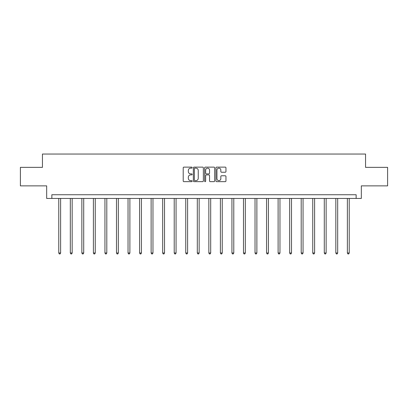 <?xml version="1.0" encoding="UTF-8"?>
<svg xmlns="http://www.w3.org/2000/svg" width="408" height="408" viewBox="0 0 408 408"><rect width="100%" height="100%" fill="white"/><g stroke="black" fill="none" stroke-linecap="round" stroke-linejoin="round"><path stroke-width="0.61" d="M192.158 167.637A0.51 0.51 0 0 0 191.653 167.127L183.931 167.127A0.724 0.724 0 0 0 183.207 167.856L183.207 180.928A0.724 0.724 0 0 0 183.931 181.657L191.653 181.657A0.51 0.51 0 0 0 192.158 181.147A0.51 0.51 0 0 0 191.653 180.637L190.653 180.637A2.326 2.326 0 0 1 188.328 178.316L188.328 177.225A2.326 2.326 0 0 1 190.653 174.899L191.653 174.899A0.51 0.51 0 0 0 192.158 174.389A0.51 0.51 0 0 0 191.653 173.885L190.653 173.885A2.326 2.326 0 0 1 188.328 171.559L188.328 170.468A2.326 2.326 0 0 1 190.653 168.147L191.653 168.147A0.51 0.51 0 0 0 192.158 167.637M225.226 172.247A0.724 0.724 0 0 0 225.956 171.523L225.956 167.856A0.724 0.724 0 0 0 225.226 167.127L216.658 167.127A0.724 0.724 0 0 0 215.929 167.856L215.929 180.928A0.724 0.724 0 0 0 216.658 181.657L225.226 181.657A0.724 0.724 0 0 0 225.956 180.928L225.956 176.496A0.724 0.724 0 0 0 225.226 175.772L221.559 175.772A0.724 0.724 0 0 0 220.835 176.496L220.835 178.694A1.943 1.943 0 0 1 218.892 180.637A1.943 1.943 0 0 1 216.949 178.694L216.949 170.09A1.943 1.943 0 0 1 218.892 168.147A1.943 1.943 0 0 1 220.835 170.09L220.835 171.523A0.724 0.724 0 0 0 221.559 172.247L225.226 172.247M356.148 198.441L361.33 198.441L361.33 185.864L387.6 185.864L387.6 167.362L365.548 167.362L365.548 154.04L42.452 154.04L42.452 167.362L20.4 167.362L20.4 185.864L46.67 185.864L46.67 198.441L356.148 198.441L356.148 194.744L51.852 194.744L51.852 198.441M203.363 167.856A0.724 0.724 0 0 0 202.638 167.127L194.065 167.127A0.724 0.724 0 0 0 193.341 167.856L193.341 180.928A0.724 0.724 0 0 0 194.065 181.657L202.638 181.657A0.724 0.724 0 0 0 203.363 180.928L203.363 167.856M205.362 167.127L213.935 167.127A0.724 0.724 0 0 1 214.659 167.856L214.659 180.928A0.724 0.724 0 0 1 213.935 181.657L210.263 181.657A0.724 0.724 0 0 1 209.539 180.928L209.539 175.629A0.724 0.724 0 0 0 208.814 174.899L206.377 174.899A0.724 0.724 0 0 0 205.652 175.629L205.652 181.147A0.51 0.51 0 0 1 205.142 181.657A0.51 0.51 0 0 1 204.638 181.147L204.638 167.856A0.724 0.724 0 0 1 205.362 167.127M194.866 168.147A0.51 0.51 0 0 0 194.356 168.652L194.356 180.132A0.51 0.51 0 0 0 194.866 180.637L195.916 180.637A2.326 2.326 0 0 0 198.242 178.316L198.242 170.468A2.326 2.326 0 0 0 195.916 168.147L194.866 168.147M209.539 170.126A1.943 1.943 0 0 0 207.596 168.183A1.943 1.943 0 0 0 205.652 170.126L205.652 173.155A0.724 0.724 0 0 0 206.377 173.885L208.814 173.885A0.724 0.724 0 0 0 209.539 173.155L209.539 170.126M58.772 198.441L58.772 252.996L60.619 252.996L60.619 198.441M60.619 252.996L60.068 253.96L59.323 253.96L58.772 252.996M70.314 198.441L70.314 252.996L72.165 252.996L72.165 198.441M72.165 252.996L71.609 253.96L70.87 253.96L70.314 252.996M81.86 198.441L81.86 252.996L83.711 252.996L83.711 198.441M83.711 252.996L83.156 253.96L82.416 253.96L81.86 252.996M93.401 198.441L93.401 252.996L95.253 252.996L95.253 198.441M95.253 252.996L94.697 253.96L93.957 253.96L93.401 252.996M104.948 198.441L104.948 252.996L106.799 252.996L106.799 198.441M106.799 252.996L106.243 253.96L105.504 253.96L104.948 252.996M116.494 198.441L116.494 252.996L118.34 252.996L118.34 198.441M118.34 252.996L117.79 253.96L117.045 253.96L116.494 252.996M128.036 198.441L128.036 252.996L129.887 252.996L129.887 198.441M129.887 252.996L129.331 253.96L128.591 253.96L128.036 252.996M139.582 198.441L139.582 252.996L141.433 252.996L141.433 198.441M141.433 252.996L140.877 253.96L140.138 253.96L139.582 252.996M151.123 198.441L151.123 252.996L152.975 252.996L152.975 198.441M152.975 252.996L152.419 253.96L151.679 253.96L151.123 252.996M162.67 198.441L162.67 252.996L164.521 252.996L164.521 198.441M164.521 252.996L163.965 253.96L163.226 253.96L162.67 252.996M174.216 198.441L174.216 252.996L176.062 252.996L176.062 198.441M176.062 252.996L175.511 253.96L174.767 253.96L174.216 252.996M185.757 198.441L185.757 252.996L187.609 252.996L187.609 198.441M187.609 252.996L187.053 253.96L186.313 253.96L185.757 252.996M197.304 198.441L197.304 252.996L199.155 252.996L199.155 198.441M199.155 252.996L198.599 253.96L197.86 253.96L197.304 252.996M208.845 198.441L208.845 252.996L210.696 252.996L210.696 198.441M210.696 252.996L210.14 253.96L209.401 253.96L208.845 252.996M220.391 198.441L220.391 252.996L222.243 252.996L222.243 198.441M222.243 252.996L221.687 253.96L220.947 253.96L220.391 252.996M231.938 198.441L231.938 252.996L233.784 252.996L233.784 198.441M233.784 252.996L233.233 253.96L232.489 253.96L231.938 252.996M243.479 198.441L243.479 252.996L245.33 252.996L245.33 198.441M245.33 252.996L244.774 253.96L244.035 253.96L243.479 252.996M255.026 198.441L255.026 252.996L256.877 252.996L256.877 198.441M256.877 252.996L256.321 253.96L255.581 253.96L255.026 252.996M266.567 198.441L266.567 252.996L268.418 252.996L268.418 198.441M268.418 252.996L267.862 253.96L267.123 253.96L266.567 252.996M278.113 198.441L278.113 252.996L279.965 252.996L279.965 198.441M279.965 252.996L279.409 253.96L278.669 253.96L278.113 252.996M289.66 198.441L289.66 252.996L291.506 252.996L291.506 198.441M291.506 252.996L290.955 253.96L290.21 253.96L289.66 252.996M301.201 198.441L301.201 252.996L303.052 252.996L303.052 198.441M303.052 252.996L302.496 253.96L301.757 253.96L301.201 252.996M312.747 198.441L312.747 252.996L314.599 252.996L314.599 198.441M314.599 252.996L314.043 253.96L313.303 253.96L312.747 252.996M324.289 198.441L324.289 252.996L326.14 252.996L326.14 198.441M326.14 252.996L325.584 253.96L324.845 253.96L324.289 252.996M335.835 198.441L335.835 252.996L337.686 252.996L337.686 198.441M337.686 252.996L337.13 253.96L336.391 253.96L335.835 252.996M347.381 198.441L347.381 252.996L349.228 252.996L349.228 198.441M349.228 252.996L348.677 253.96L347.932 253.96L347.381 252.996"/></g></svg>
